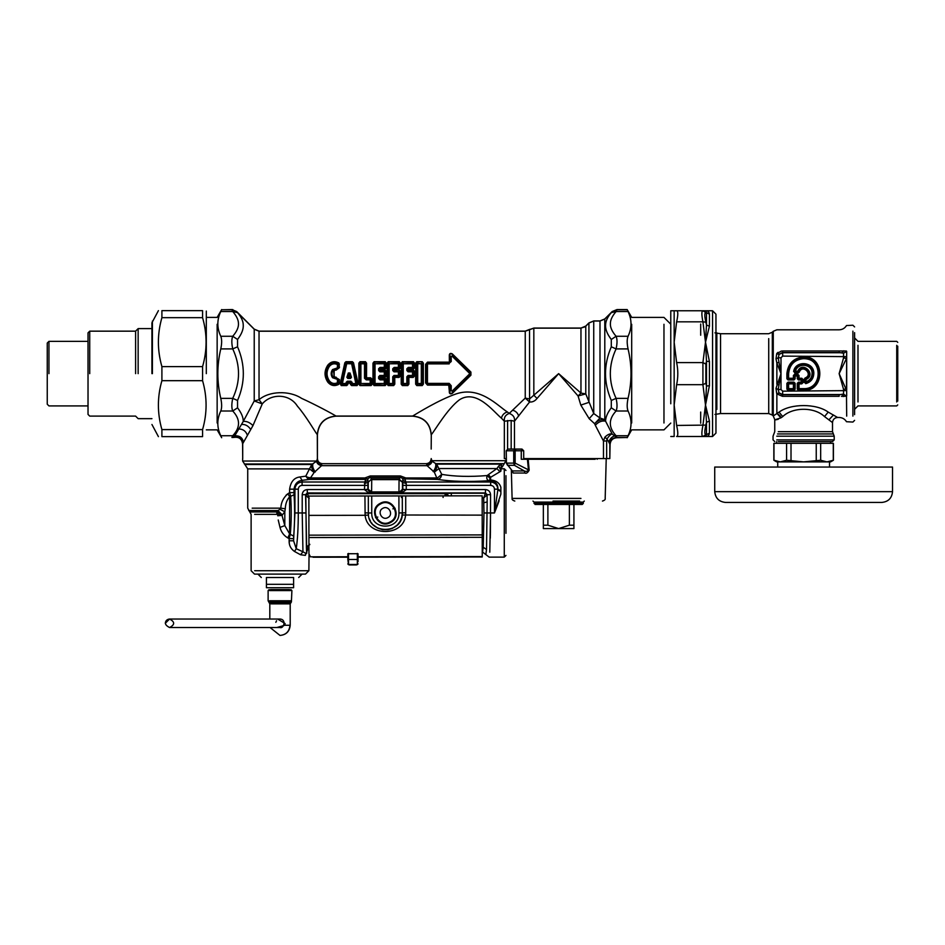 <?xml version="1.0" encoding="UTF-8"?>
<svg xmlns="http://www.w3.org/2000/svg" width="945" height="945" viewBox="0 0 945 945"><rect width="100%" height="100%" fill="white"/><g stroke="black" fill="none" stroke-linecap="round" stroke-linejoin="round"><path stroke-width="1.42" d="M299.99 476.965L302.093 480.332C297.498 480.97 294.805 483.923 294.001 489.167L289.619 489.167C290.694 481.702 294.155 477.638 299.99 476.965L305.778 476.162L308.495 479.528L309.464 479.41L314.142 472.488L321.572 465.672C318.689 465.011 317.036 463.605 316.622 461.455L317.39 458.585L317.307 434.676C318.406 423.348 324.619 417.135 335.959 416.048C332.699 413.934 315.346 404.578 301.585 398.365C289.158 390.143 268.947 391.065 259.036 399.723L259.036 331.234L525.243 331.234L533.831 328.163L580.962 328.163L585.77 326.179L588.924 323.013L593.732 321.028L599.992 321.028L604.8 319.032L611.297 312.63C607.552 317 605.65 321.111 605.591 324.974C605.272 329.25 607.174 334.081 611.297 339.468L611.297 346.803C603.583 364.687 603.583 382.583 611.297 400.479L611.297 407.803C607.505 412.764 605.603 417.217 605.58 421.163C601.823 420.478 598.398 421.848 595.303 425.285L603.477 441.008L604.871 437.169L606.973 438.952L606.655 441.008L603.477 441.008L603.477 458.585L609.82 458.585L609.82 444.15C610.21 439.957 612.514 437.748 616.719 437.488L614.64 435.893C612.053 436.661 610.08 438.669 608.722 441.929L606.973 438.952C609.194 435.669 610.942 434.038 612.206 434.062L604.8 419.674L599.992 417.997L593.732 413.532L585.77 393.911L580.962 393.073L558.637 373.641L529.531 398.967L525.243 398.093L509.249 413.414C513.218 414.867 514.966 417.477 514.47 421.234L511.174 420.478L504.346 421.198L501.393 418.139C493.243 411.418 476.469 388.738 459.376 399.829C447.103 409.067 434.712 430.825 431.286 434.688L431.18 449.076M317.414 458.585L317.414 434.794L317.414 458.585C317.685 461.68 319.386 463.381 322.481 463.688L426.124 463.688C429.207 463.381 430.908 461.68 431.215 458.585L432.007 461.243L436.649 464.137L441.717 474.355C454.462 476.563 469.618 476.965 487.183 475.559C486.285 478.04 486.829 479.765 488.825 480.733L490.679 480.781C495.723 481.619 498.121 484.419 497.885 489.167L500.874 490.833L500.874 487.313L500.874 494.152L494.471 512.958L497.838 489.888L500.874 491.506L500.874 490.833M432.007 461.243C431.652 463.452 430.01 464.928 427.069 465.672L434.31 472.157C436.543 468.98 437.322 466.298 436.649 464.137L501.606 464.137C504.724 463.723 504.724 463.723 501.606 464.137L500.874 471.177L490.573 477.319L489.699 479.824L490.573 479.942L490.573 477.319L488.47 474.567L487.183 475.559L489.853 478.182M500.874 470.74L498.759 465.92L501.606 464.137L500.874 467.964C502.598 466.842 502.598 466.842 500.874 467.964L500.874 469.074M499.149 500.673L497.826 504.358M497.472 505.28L494.495 512.887M500.874 468.779L504.276 468.779L504.276 557.125L489.144 557.125L482.552 552.034L483.238 547.249L486.521 549.529L485.848 554.573M451.308 495.865L451.308 493.231L485.399 493.231L487.1 494.908L483.71 497.909L483.769 502.787L487.171 501.901L486.521 549.529M490.396 532.968L490.561 494.672L487.171 494.672L485.482 492.936L483.71 497.909L482.163 497.909M448.78 495.877L446.501 493.479L451.308 493.231M447.328 495.877L445.095 493.656L446.501 493.479M289.324 543.233L289.135 540.788C288.969 545.277 290.765 548.844 294.521 551.478L296.234 548.726C297.569 539.749 298.266 527.83 298.301 512.958L298.301 489.167C298.525 486.864 299.789 485.6 302.093 485.376L302.093 482.009L364.935 482.009L364.439 489.557L307.29 489.557C304.219 489.876 302.53 491.589 302.211 494.672L305.601 494.672L305.802 495.345L307.491 493.656L309.192 498.417L305.814 495.523L307.515 494.011M305.802 495.345L306.404 547.604L309.806 544.592M294.521 551.478L300.545 554.75L305.353 555.388L308.932 545.986M307.243 550.651L306.605 551.821L306.404 547.604M306.747 553.227C309.582 556.121 309.582 556.121 306.747 553.227L305.601 494.672L307.29 492.936L307.491 493.656L445.095 493.656L445.095 495.877M300.545 554.75L302.955 551.774L305.743 553.345L306.558 552.636M282.413 515.037L277.924 510.548L280.003 509.296L284.811 511.777L284.811 525.597L280.003 527.404C281.173 532 283.772 535.508 287.788 537.918L289.619 533.925L289.619 496.81L294.072 494.755C294.911 509.154 294.781 522.963 293.682 536.181L289.619 533.925L284.811 525.597L282 515.391L284.811 511.777L285.284 508.788C285.473 503.803 286.914 499.81 289.619 496.81L287.941 493.727L289.619 492.64L290.694 496.338C291.532 509.485 291.403 522.101 290.304 534.161L289.135 538.615L287.788 537.918L289.135 538.615L289.135 540.788L293.588 540.788L296.234 548.726L302.955 551.774L302.211 512.958L305.601 512.958M280.003 527.404L278.232 519.986M277.724 515.769L278.279 512.45L282 515.391L277.724 515.769M254.666 514.363L276.92 514.363L282 515.391L277.924 510.548L248.724 510.548L277.924 510.548M276.92 514.363L276.814 511.954L278.279 512.45M367.841 489.557L364.439 489.616L368.786 492.936L370.877 493.467L400.786 493.101L402.842 489.687L402.771 478.524L405.783 477.957L400.467 475.961L400.467 477.449L370.227 477.449L367.912 478.524L367.841 489.687L370.877 493.444L400.786 493.101M276.814 511.954L250.13 511.954L276.814 511.954L277.57 510.961M307.29 489.557L307.29 492.936L369.908 493.101M289.135 538.615L293.588 538.615L293.588 540.788L294.935 512.958L294.935 489.167C295.383 484.844 297.769 482.458 302.093 482.009L302.093 480.332L308.495 479.528M399.806 493.444L398.955 491.908L371.633 491.908L368.243 489.286L368.243 482.257L364.404 483.604M371.609 478.95L368.243 482.257L371.728 478.95L371.609 492.581L368.243 489.286L364.439 489.616M371.728 491.908L371.609 492.581M370.877 493.444L371.728 492.593L399.073 492.581L402.452 489.286L402.452 482.257L406.279 483.604L405.748 482.009L402.7 480.143M399.073 492.581L402.452 489.286L406.244 489.616L406.279 483.604M398.955 491.908L399.05 479.635L402.452 482.257L399.073 478.95M490.561 494.672C490.242 491.589 488.553 489.876 485.482 489.557L485.482 492.936L401.897 492.936L406.244 489.616M498.759 465.92L496.94 468.543L499.929 471.72L496.916 468.566L488.47 474.567M289.619 489.167L289.619 492.64L294.001 492.64L294.072 494.755M285.284 508.788L280.795 508.15C281.102 502.303 283.488 497.495 287.941 493.727M280.003 509.296L280.795 508.15L252.185 508.15L280.795 508.15M498.806 472.441L499.751 471.827M490.573 480.781L490.679 479.942C496.149 480.485 499.551 482.942 500.874 487.313M489.699 479.824L488.825 480.733C468.755 481.997 451.639 481.56 437.464 479.41L403.586 478.808M287.28 494.176L286.028 495.251M367.109 478.808L365.514 479.493L364.9 477.957L311.129 477.957L307.597 477.26L309.464 479.41L365.455 479.41L367.109 478.808L364.9 477.957L370.227 475.961L370.227 477.449L371.728 478.95L398.955 478.95L400.467 477.449L405.169 479.493L405.783 477.957L437.464 477.957L441.717 474.355C441.327 477.272 439.921 478.961 437.464 479.41L434.31 472.157L438.988 468.543L496.916 468.566M307.597 477.26L305.778 476.162L309.487 468.885L314.142 472.488C311.933 469.322 311.153 466.641 311.815 464.479L316.835 461.042L242.629 461.042L316.835 461.042C317.366 463.322 319.032 464.668 321.855 465.082L318.855 464.042M309.487 468.885L247.732 468.885L309.487 468.885L311.815 464.479L245.18 464.479L311.815 464.479M315.276 472.004C313.019 468.826 312.24 466.145 312.925 463.983L244.33 463.983L312.925 463.983M433.176 471.661C435.456 468.484 436.247 465.802 435.539 463.641L504.276 463.641L435.539 463.641M321.855 465.082C322.67 463.239 322.67 463.239 321.855 465.082L321.572 465.672L427.069 465.672L426.656 464.893C429.514 464.479 431.192 463.085 431.688 460.699L505.965 460.699L431.688 460.699M426.656 464.893C425.959 463.298 425.959 463.298 426.656 464.893M317.307 434.676C315.087 431.936 306.109 416.095 297.38 406.102C289.383 393.38 271.05 393.392 262.261 403.905L252.976 425.581L242.711 443.689L242.711 458.585L242.593 443.878C241.825 438.811 238.908 436.661 233.84 437.417C238.908 436.661 241.825 438.811 242.593 443.878M293.6 584.305L293.6 587.707L266.419 587.707L266.419 577.513C259.769 577.513 259.769 577.513 266.419 577.513L293.6 577.513L293.6 584.305L266.419 584.305M293.6 577.513C300.25 577.513 300.25 577.513 293.6 577.513M254.666 570.721L308.873 570.721L305.495 574.111L254.524 574.111L251.122 570.721L251.122 514.363L247.732 508.15L247.732 468.885L242.629 461.042L242.629 458.585M505.965 533.311L505.965 475.678L505.965 533.311M573.922 528.586L558.637 528.586L547.887 525.184L543.351 525.184L543.351 528.586L558.637 528.586L569.386 525.184L573.922 525.184L573.922 528.586M573.922 504.453L573.922 525.184M569.386 504.453L569.386 525.184M547.887 504.453L547.887 525.184M543.351 504.453L543.351 525.184M523.282 450.765L506.236 450.765L506.425 463.121L511.694 470.114M506.425 463.121L507.512 465.306L506.425 463.121L513.726 463.121L514.387 465.306L515.143 463.121L513.726 463.121L513.726 450.765L515.143 449.076L507.902 449.076L506.236 450.765L507.902 449.076M506.969 464.089L507.512 465.306L514.387 465.306L524.286 470.929L524.853 473.032L513.17 473.032L512.119 470.716M579.651 501.063L553.026 501.063M534.008 503.437L583.278 503.437L582.25 504.453L535.024 504.453L534.008 502.078L583.278 502.078L584.293 501.063M595.173 459.27L528.172 459.27L529.165 470.208C527.712 472.807 526.27 473.74 524.853 473.032M511.375 449.076L521.994 449.076L521.274 450.765L521.274 459.27L527.416 459.27L528.491 470.291C527.251 471.437 525.857 471.649 524.286 470.929L512.403 470.929L513.17 473.032M523.695 459.27L523.695 450.765L521.994 449.076L515.852 449.076L515.143 450.765L515.143 463.121L529.165 470.208M527.416 459.27L528.172 459.27M515.852 449.076L515.143 449.076M349.048 375.897L349.296 373.263L350.749 377.504L347.583 377.504L349.048 373.263L350.028 373.003L351.469 377.291L348.918 376.878L347.854 378.484L346.862 377.291L348.776 376.712L349.048 373.263L348.303 373.003L350.028 373.003M349.555 376.712L349.296 375.897M351.469 377.291L350.489 378.484L349.426 376.878M347.358 381.201L350.985 381.201L352.367 384.048L355.946 384.048L356.737 383.245L351.635 363.223L345.988 363.695L341.606 383.245L342.385 384.048L345.964 384.048L347.358 381.804L350.985 381.804L351.635 385.182L357.104 385.182L352.91 362.821L351.635 363.778L345.988 363.695L345.421 362.821L340.885 383.954L341.228 385.182L346.709 385.182L347.524 383.091L346.248 382.193L347.358 381.201L348.103 383.245L350.229 383.245L350.489 384.509L352.367 383.493L358.108 383.741L353.501 362.774L352.367 362.1L351.635 363.778L355.946 384.048L357.104 385.584L358.108 383.741M350.985 381.201L350.713 383.103L348.02 382.784M353.501 362.774L352.367 361.687L345.964 361.687L346.709 363.778L342.385 383.493L340.235 383.741L341.228 385.584L342.385 383.493L345.964 383.493L346.709 385.584L347.843 384.509L345.964 383.493L346.248 382.193M352.367 361.687L344.83 362.774L340.235 383.741M347.618 383.103L347.843 384.509M350.489 384.509L351.635 385.584L352.083 382.193M506.201 458.585L504.346 458.585L504.346 421.198C503.874 417.395 505.516 414.796 509.249 413.414L507.37 411.985C497.72 405.83 479.954 385.82 456.163 393.9C438.929 399.794 417.324 413.284 412.634 416.048L335.959 416.048M327.797 365.136C330.927 361.486 334.624 360.766 338.901 362.986L339.432 367.64L334.14 370.783L334.14 376.5L339.432 379.63L338.901 384.284C334.624 386.505 330.927 385.796 327.797 382.134C324.123 376.476 324.123 370.806 327.797 365.136L328.269 365.42C331.152 361.9 334.601 361.214 338.617 363.364L338.794 367.593L338.192 367.664L337.719 364.002C334.294 362.549 331.341 363.211 328.86 365.975C325.411 371.09 325.411 376.193 328.86 381.296C331.341 384.072 334.294 384.721 337.719 383.28L338.192 379.606L333.172 377.197C331.565 374.822 331.565 372.448 333.172 370.086L338.192 367.664L337.412 367.617L337.424 364.51L338.901 362.986M366.672 377.811L365.29 378.248L365.29 363.86L364.522 363.223L360.151 363.86L360.151 383.422L370.18 384.048L370.948 383.422L370.948 379.807L370.18 378.933L364.51 378.295L364.522 363.223L365.443 362.1L359.998 362.1L359.502 384.213L359.998 385.182L371.101 385.182L371.598 384.213L371.55 379.276L365.88 377.716L365.928 363.057L365.29 363.86L360.907 363.778L359.998 361.687L358.864 363.14L360.907 363.778L360.907 383.493L358.864 384.142L359.998 385.584L360.907 383.493L370.18 383.493L371.101 385.584L372.236 384.142L370.18 383.493L370.18 379.866L372.2 379.228L370.617 377.811L370.18 379.866L366.247 379.866L366.672 377.811L370.617 377.811M386.304 371.243L384.958 369.814L380.044 369.908L384.733 369.46L386.304 368.042L385.666 368.007L385.702 363.057L385.064 363.86L384.296 363.223L374.255 363.86L374.255 383.422L375.023 384.048L385.064 383.422L385.064 379.807L384.284 378.933L379.406 378.508L379.866 376.193L384.284 376.193L385.064 375.437L385.064 371.834L384.284 371.09L379.866 371.09L379.406 368.763L384.284 368.337L385.064 367.463L385.064 363.86L384.296 363.223L385.217 362.1L374.102 362.1L373.618 363.057L374.102 385.182L385.217 385.182L385.666 379.276L379.984 377.988L378.626 378.555L378.626 376.771L384.958 377.457L386.304 376.039L385.643 376.051L384.958 370.393L384.284 371.822L386.304 371.243L386.304 376.039M386.304 379.228L384.733 377.811L384.284 379.866L386.304 379.228L386.34 384.142L385.064 383.422L384.296 384.048L385.217 385.584L386.34 384.142M400.408 371.243L399.073 369.814L393.522 370.534L394.183 368.337L398.4 368.337L399.18 367.463L399.18 363.86L398.412 363.223L388.371 363.86L388.371 383.422L389.139 384.048L393.51 383.422L393.982 376.193L398.4 376.193L399.18 375.437L399.18 371.834L392.742 370.511L392.742 368.727L398.849 369.46L400.42 368.042L399.782 368.007L399.818 363.057L398.412 363.778L399.333 362.1L388.218 362.1L387.733 363.057L388.218 385.182L393.675 385.182L394.1 377.362L399.073 377.457L400.408 376.039L399.759 376.051L399.073 370.393L398.4 371.822L400.408 371.243L400.408 376.039M414.524 376.039L414.524 371.243L413.178 369.814L407.626 370.534L408.299 368.337L413.886 368.007L413.934 363.057L413.296 363.86L412.528 363.223L402.487 363.86L401.849 363.057L401.849 384.213L402.334 385.182L407.779 385.182L408.216 377.362L413.178 377.457L414.524 376.039L413.875 376.051L413.875 371.22L413.178 370.393L412.516 371.09L408.098 371.09L406.846 370.511L406.858 368.727L412.953 369.46L414.536 368.042L412.953 369.46M452.253 353.843C450.103 352.863 449.123 353.631 449.312 356.147L450.021 355.981L450.08 361.321L448.733 362.667L427.483 362.667L426.313 364.286L426.313 382.997L427.483 384.603L448.733 384.603L450.363 385.631L450.021 391.289C449.678 393.569 450.292 394.207 451.852 393.214L470.409 374.704L470.409 372.578L451.852 354.068C450.292 353.064 449.678 353.702 450.021 355.981L450.363 361.651L448.733 362.159L449.206 363.223L427.979 363.223L426.585 364.593L425.581 364.38L425.581 382.902L426.585 382.678L427.979 384.048L427.483 385.111L448.733 385.111L449.206 384.048L451.237 385.761L451.214 390.568L452.029 391.171L469.417 374.078L470.917 375.2L470.917 372.07L452.253 353.843L452.513 355.781L450.363 356.891L451.214 356.702L451.237 361.51L449.206 363.223L451.237 361.51M448.733 385.111L449.312 391.124C449.123 393.64 450.103 394.419 452.253 393.427L470.917 375.2M448.733 362.159L427.483 362.159L427.979 363.884L426.585 364.593L426.585 382.678L427.979 384.048L449.206 384.048L449.206 383.398L451.237 385.761M469.417 374.078L469.417 373.204L452.029 356.111L451.214 356.702M406.858 368.727L408.299 367.416L412.516 367.416L412.528 363.778L403.255 363.778L403.255 383.493L406.858 383.493L406.846 376.771L408.098 375.448L412.516 375.448L412.516 371.822L408.098 371.822L408.736 368.786M408.098 375.448L408.098 376.193L412.516 376.193L413.296 375.437L413.296 371.834L412.516 371.09L412.516 371.822L414.524 371.243M414.536 368.042L414.571 363.14L413.449 361.687L402.334 361.687L403.255 363.223L402.487 363.86L402.487 383.422L403.255 384.048L407.626 383.422L407.626 376.736L408.098 376.193L408.736 376.878M406.846 376.771L413.178 376.89L413.875 376.051L413.296 375.437L412.516 375.448L413.178 377.457M392.742 368.727L394.183 367.416L398.4 367.416L398.412 363.778L389.139 363.778L389.139 383.493L392.754 383.493L392.742 376.771L393.982 375.448L398.4 375.448L399.073 376.89L399.759 376.051L398.4 375.448L398.4 371.822L393.982 371.822L394.62 368.786M394.183 367.416L394.608 368.727L398.849 368.727L399.782 368.007L399.18 367.463L398.4 367.416L398.849 369.46M393.982 375.448L394.62 376.878M392.742 376.771L399.073 377.457M380.067 367.416L380.634 369.46L378.626 368.727L380.067 367.416L384.284 367.416L384.733 368.727L385.666 368.007L384.284 367.416L384.296 363.778L375.023 363.778L374.102 361.687L372.98 363.14L375.023 363.778L375.023 383.493L372.98 384.142L374.102 385.584L375.023 383.493L384.296 383.493L384.284 379.866L380.067 379.866L380.032 377.362M378.626 376.771L379.866 375.448L384.284 375.448L384.284 371.822L379.866 371.822L378.626 370.511L380.504 368.727L384.733 368.727L384.733 369.46M379.866 371.822L380.032 369.908M379.866 375.448L380.504 376.878M366.247 379.866L364.51 378.295M408.299 367.416L408.724 368.727L412.953 368.727L413.296 363.86L412.528 363.223L413.449 362.1L402.334 362.1L401.212 363.14L401.212 384.142L403.255 383.493L402.334 385.584L407.779 385.584L406.858 383.493L408.913 384.142L408.866 377.457L408.264 377.362M380.067 379.866L378.626 378.555M329.427 366.341C326.261 371.208 326.261 376.063 329.427 380.93C331.624 383.516 334.294 384.119 337.424 382.772L338.617 383.918C334.601 386.056 331.152 385.371 328.269 381.863C324.82 376.382 324.82 370.901 328.269 365.42L329.427 366.341C331.624 363.766 334.294 363.152 337.424 364.51L339.456 364.156M339.456 383.127L337.424 382.772L337.412 379.666L338.794 379.677L338.901 384.284M337.412 379.666L336.337 377.858L339.432 379.63M336.715 379.134L332.522 377.716L333.597 376.913L336.337 377.858L336.136 377.173M332.522 377.716C330.738 375 330.738 372.271 332.522 369.554L333.597 370.357L334.14 376.5M332.522 369.554L336.715 368.148L336.337 369.412L333.597 370.357L334.14 370.783M336.715 368.148L337.412 367.617M449.359 385.832L450.08 385.95L450.021 391.289L449.312 391.124M451.214 390.568L452.513 391.49L452.253 393.427M452.029 391.171L470.019 374.704L470.019 372.566L470.917 372.07M469.417 373.204L470.019 372.566L452.029 356.111M423.36 363.14L422.238 361.687L416.792 362.1L416.296 363.057L416.792 385.182L422.238 385.182L422.722 384.213L422.722 363.057L422.084 363.86L415.658 363.14L415.658 384.142L416.946 383.422L417.714 384.048L416.792 385.584L422.238 385.584L421.316 384.048L422.084 383.422L423.36 384.142L423.36 363.14L422.238 362.1L421.316 363.778L417.714 363.778L417.714 383.493L421.316 383.493L421.316 363.778L422.084 363.86L422.084 383.422L421.316 384.048L416.946 383.422L416.946 363.86L417.714 363.223L416.792 361.687L415.658 363.14M414.571 363.14L413.449 361.687M408.205 369.294L408.736 370.393M408.216 369.908L413.178 369.814M400.42 368.042L400.456 363.14L399.333 361.687L388.218 361.687L389.139 363.778L387.096 363.14L387.096 384.142L389.139 383.493L388.218 385.584L393.675 385.584L392.754 383.493L394.797 384.142L394.75 377.457L394.148 377.362M400.456 363.14L399.333 361.687M394.089 369.294L394.62 370.393M394.1 369.908L399.073 369.814M380.516 378.484L380.516 376.89L384.958 376.89L384.284 375.448L385.643 376.051L384.958 377.457M386.304 368.042L386.34 363.14L385.217 361.687L374.102 361.687M380.504 370.393L384.958 369.814M379.996 377.976L384.733 377.811M366.53 377.681L366.565 363.14L365.443 361.687L359.998 361.687M339.432 367.64L336.136 370.109M580.962 328.163L580.962 393.073L578.068 395.967L558.637 373.641L537.055 398.447C534.988 401.07 532.496 402.251 529.578 402.003L514.47 421.234L514.47 449.076M585.77 326.179L585.77 393.911L578.068 395.967L580.809 405.098L588.924 402.369L588.924 323.013M599.992 321.028L599.992 417.997L594.629 423.714L589.172 418.682L580.809 405.098M604.8 319.032L604.8 419.674C601.138 419.096 597.748 420.442 594.629 423.714L595.303 425.285M525.243 331.234L525.243 398.093L529.578 402.003L529.531 329.699M604.871 437.169C607.706 434.416 610.163 433.389 612.206 434.062L614.64 435.893L616.093 435.728C608.391 427.494 608.391 419.249 616.093 411.004C617.321 408.098 617.321 403.893 616.093 398.365C608.391 381.874 608.391 365.396 616.093 348.906C617.321 343.389 617.321 339.172 616.093 336.266C611.982 331.518 610.08 327.194 610.399 323.308C610.458 319.776 612.36 315.854 616.093 311.543L616.92 309.783L611.935 311.897M254.229 329.238L254.229 400.952L262.261 403.905L259.036 399.723L254.229 400.952L243.255 421.435C243.326 417.418 241.412 412.87 237.549 407.803L237.549 400.479C245.251 382.583 245.251 364.687 237.549 346.803L237.549 339.468C241.66 334.069 243.562 329.238 243.243 324.974C243.184 321.111 241.282 317 237.549 312.63L254.229 329.238L259.036 331.234M663.969 324.289L663.969 422.994L663.969 324.289M252.976 425.581C249.787 422.427 246.55 421.045 243.255 421.435L234.738 435.858C239.451 435.503 242.333 437.5 243.385 441.87M233.958 437.181L231.915 437.488L232.742 435.728L234.738 435.858L233.958 437.181C239.05 436.413 241.967 438.574 242.711 443.689M593.732 321.028L593.732 413.532L589.172 418.682M533.831 328.163L533.831 395.223L537.055 398.447M609.82 444.15L608.722 441.929M611.297 400.479L616.093 398.365L628.059 398.365C626.889 403.881 626.889 408.086 628.059 411.004C632.016 419.249 632.016 427.494 628.059 435.728L627.267 437.488L616.719 437.488M616.92 437.488L616.093 435.728L628.059 435.728M609.82 458.585L610.08 444.481C610.494 440.335 612.773 438.078 616.92 437.724L627.267 437.488M610.08 444.481C610.494 440.335 612.773 438.078 616.92 437.724L617.014 437.724M431.286 434.688C430.188 423.36 423.974 417.135 412.634 416.048M231.915 437.488L233.84 437.417M611.297 407.803L616.093 411.004L628.059 411.004M611.297 346.803L616.093 348.906L628.059 348.906C631.981 365.396 631.981 381.886 628.059 398.365M611.297 339.468L616.093 336.266L628.059 336.266C626.889 339.184 626.889 343.401 628.059 348.906M611.297 312.63L616.093 311.543L628.059 311.543C631.981 319.788 631.981 328.021 628.059 336.266M631.697 324.289L631.697 422.994L631.697 324.289M221.567 437.488L220.776 435.728L232.742 435.728C240.443 427.494 240.443 419.249 232.742 411.004L237.549 407.803M220.776 435.728C216.83 427.494 216.83 419.249 220.776 411.004L232.742 411.004C231.525 408.098 231.525 403.893 232.742 398.365L237.549 400.479M220.776 411.004C221.945 408.086 221.945 403.881 220.776 398.365L232.742 398.365C240.443 381.874 240.443 365.396 232.742 348.906L237.549 346.803M220.776 398.365C216.866 381.874 216.866 365.396 220.776 348.906L232.742 348.906C231.525 343.389 231.525 339.172 232.742 336.266L237.549 339.468M220.776 311.543L232.742 311.543L231.915 309.783L221.567 309.783L220.776 311.543C216.866 319.788 216.866 328.033 220.776 336.266L232.742 336.266C236.864 331.518 238.766 327.194 238.447 323.308C238.376 319.776 236.474 315.854 232.742 311.543L237.549 312.63M231.915 309.783L236.911 311.897M217.149 324.289L217.149 422.994L217.149 324.289M603.477 458.585L523.695 458.585M317.414 434.794C318.524 423.466 324.737 417.253 336.077 416.143L412.528 416.143C423.856 417.253 430.081 423.466 431.18 434.794C430.081 423.466 423.856 417.253 412.528 416.143L336.077 416.143C324.737 417.253 318.524 423.466 317.414 434.794M628.059 311.543L627.267 309.783L616.92 309.783M627.267 309.783L617.014 309.558L612.183 311.555L604.776 318.949L599.992 320.934L593.732 320.934L588.9 322.942L585.746 326.096L580.962 328.069L533.831 328.069L525.243 331.128L259.036 331.128L254.252 329.143L236.663 311.555L231.832 309.558L221.567 309.783M220.776 336.266C221.945 339.184 221.945 343.401 220.776 348.906M232.895 309.641L231.832 309.558M529.956 329.273L525.243 331.128M585.746 326.096L584.861 326.84M584.742 326.923L580.962 328.069M627.137 309.558L617.014 309.558L612.183 311.555M364.935 495.995L365.113 515.297C367.05 536.937 403.704 536.89 405.582 515.238L405.736 512.745L402.334 512.922L402.31 495.936L308.861 496.078L308.944 553.829L310.433 556.818L347.831 557.007M369.401 518.84L370.653 521.486M371.491 522.798L372.141 523.648M373.098 524.723L377.598 528.078L382.619 529.72L388.041 529.732L392.34 528.432L397.372 524.947L400.007 521.534L401.731 517.447L402.334 512.922C403.302 534.835 367.451 534.882 368.349 512.981L368.479 515.049L365.113 515.297L308.897 515.379M358.025 556.995L482.245 556.818L482.163 495.83L402.31 495.936M364.959 512.804L368.349 512.981L368.326 495.983M308.944 553.829L310.433 556.818L347.831 556.77M358.025 561.732L358.013 553.723L347.831 553.735L347.831 559.499L348.516 559.499L348.504 553.439M380.445 504.016C368.644 509.839 378.98 528.704 390.238 521.888C402.038 516.064 391.702 497.2 380.445 504.016M382.808 508.339C376.712 511.339 382.063 521.085 387.875 517.577C393.97 514.564 388.631 504.819 382.808 508.339M347.843 563.834L349.626 564.945L348.516 564.661L348.516 559.499L357.352 559.487L357.352 564.484L348.516 564.496L347.831 559.499M356.253 564.933L358.037 563.976L356.537 564.921L349.615 564.945M347.843 563.988L348.516 564.661M169.557 627.527L279.98 627.527C283.701 629.063 286.772 619.329 279.98 619.034L169.557 619.034L165.304 623.287C165.576 620.723 166.993 619.306 169.557 619.034L165.304 623.287C165.588 620.723 166.993 619.306 169.557 619.034L169.557 619.034C164.099 621.869 164.099 624.704 169.557 627.527C175.002 624.704 175.002 621.869 169.557 619.034L279.98 619.034L277.653 619.034L285.106 623.558L284.811 625.259L276.826 627.527M269.573 590.59L290.446 590.59L269.573 590.59M270.471 589.574L289.548 589.574L270.471 589.574M88.027 341.358L48.951 341.358L47.25 343.059L47.25 404.224L48.951 405.913L88.027 405.913M48.951 373.641L48.951 341.358L48.951 373.641M89.728 373.641L89.728 331.163L89.728 373.641M151.932 328.612L138.147 328.612L135.596 331.163L89.728 331.163L88.027 332.864L88.027 414.418L89.728 416.107L135.596 416.107L138.147 418.659L151.932 418.659M135.596 373.641L135.596 331.163L135.596 373.641M138.147 373.641L138.147 328.612L138.147 373.641M151.932 373.641L151.932 322.777L151.932 373.641M202.573 429.597L202.573 436.637C207.25 436.637 207.25 436.637 202.573 436.637L161.902 436.637C157.224 436.637 157.224 436.637 161.902 436.637L161.902 429.597L202.573 429.597C207.25 413.296 207.25 396.983 202.573 380.681L202.573 366.601C207.25 350.288 207.25 333.987 202.573 317.674L202.573 310.633C207.25 310.633 207.25 310.633 202.573 310.633L161.902 310.633L161.902 317.674C157.224 333.987 157.224 350.288 161.902 366.601L161.902 380.681C157.224 396.983 157.224 413.296 161.902 429.597M161.902 310.633C157.224 310.633 157.224 310.633 161.902 310.633M206.305 373.641L206.305 311.07L206.305 373.641M202.573 317.674L161.902 317.674M161.902 366.601L202.573 366.601M202.573 380.681L161.902 380.681M716.842 409.421C716.842 416.013 716.842 416.013 716.842 409.421L716.842 332.864L716.842 409.421M774.746 441.598L773.045 439.897L773.045 436.188L774.746 431.688L774.746 419.58L773.258 415.977L779.046 412.103C790.859 403.397 816.397 403.397 828.21 412.103L837.577 417.454L839.136 417.466C842.338 417.584 844.795 418.989 846.496 421.718L852.898 422.061L854.599 420.36M776.684 393.533L779.164 393.096L782.46 394.726L839.136 394.726L843.542 394.077L843.542 389.364L839.136 373.641L846.496 358.45L843.542 357.919L843.542 353.194L839.136 352.544L782.46 352.544L779.164 354.186L778.219 357.777L780.995 373.641L776.01 388.371L776.684 393.533L779.164 393.096M781.42 351.02L776.684 353.737L776.01 358.899L776.861 363.022L778.928 362.207M778.278 419.285C772.821 420.537 773.695 420.076 780.877 417.867L776.861 413.26L776.861 393.888L782.46 396.321L782.673 394.526L842.054 394.526L844.015 396.463L842.597 396.392M780.877 417.867L782.732 416.58C792.772 406.858 814.484 406.858 824.524 416.58L832.51 422.569C832.817 419.474 834.518 417.773 837.613 417.466M780.818 417.666L780.629 417.064M780.464 416.674L780.168 416.072M779.956 415.729L776.861 413.26M776.01 388.371L778.219 389.505L778.999 392.86L782.673 394.526L782.673 391.171L846.661 390.616L839.136 373.641L843.542 357.919M776.01 358.899L778.219 357.777L780.995 357.777L780.995 373.641L778.219 389.505L780.995 389.505L782.673 391.171M780.995 389.505L780.995 373.641L776.861 363.022L776.861 384.249L778.928 385.076M776.684 353.737L778.999 354.422L782.673 352.757L782.46 350.961L839.219 350.961M776.861 353.395C776.861 322.422 776.861 322.422 776.861 353.395L779.164 354.186M776.92 353.324L778.007 352.367M846.354 351.008L839.136 350.961C839.136 323.131 839.136 323.131 839.136 350.961L839.136 352.544M843.755 350.819L842.054 352.757L782.673 352.757L782.673 356.1L780.995 357.777M841.404 396.345L846.496 396.179L843.542 394.077M782.673 356.1L846.661 356.655L846.496 388.82L843.542 389.364M846.661 356.655L846.685 351.481C846.685 317 846.685 317 846.685 351.481L843.542 353.194M846.496 396.179C846.496 429.715 846.496 429.715 846.496 396.179L846.685 416.131M846.685 357.434L846.685 389.836M846.661 390.616L846.685 395.79M776.79 436.188L834.211 436.188L834.211 439.897L776.79 439.897M795.466 371.999L795.466 371.279C797.497 362.443 811.731 363.778 812.086 372.838C812.168 377.268 810.137 380.256 805.99 381.804L805.99 379.512C816.964 374.763 802.506 360.305 797.745 371.279L794.769 371.078L794.095 371.657L794.792 372.519L798.797 372.023C802.423 362.573 814.696 374.846 805.234 378.472L804.738 382.465L805.99 381.804L806.191 382.489L805.27 381.804L805.719 378.851L805.99 379.512L804.266 379.158L804.266 382.465L805.612 383.174L806.191 382.489C815.771 380.292 814.318 364.841 804.49 364.463C799.694 364.368 796.446 366.577 794.769 371.078L795.466 371.999L794.792 373.003L798.112 373.003L797.745 371.279L798.419 371.55L795.466 371.999M786.89 389.163L788.614 388.643L788.614 383.859L793.41 383.859L793.41 388.643L788.142 388.643L788.095 382.855L788.095 389.647L794.414 389.163L794.414 383.339L788.095 382.855L788.095 382.134L786.89 383.339L786.89 389.163L788.095 390.368L793.93 390.368L795.135 389.163L795.135 383.339L793.93 382.134L788.095 382.134M793.93 382.134L793.883 383.859L786.89 383.339M793.93 390.368L793.41 388.643L788.614 389.127L788.095 390.368M795.135 383.339L793.883 383.859L793.883 388.643L795.135 389.163M794.603 374.279L793.41 375.472L793.41 378.248L788.614 378.248L788.614 373.641C789.571 364.581 794.58 359.584 803.628 358.627C822.977 357.801 822.977 389.47 803.628 388.643L799.021 388.643L799.021 383.859L801.785 383.859L802.99 382.654L802.99 379.453L801.785 378.248L799.021 378.248L799.021 375.472L797.816 374.279L794.603 374.279L795.135 375.992L797.297 375.992L797.297 378.768L798.49 379.973L801.265 379.973L801.265 382.134L798.49 382.134L797.297 383.339L797.297 389.163L798.49 390.368L803.628 390.368C825.209 391.289 825.209 355.981 803.628 356.903C793.54 357.966 787.965 363.541 786.89 373.641L786.89 378.768L788.095 379.973L793.93 379.973L795.135 378.768L795.135 375.992L794.414 375.992L795.135 375.271L798.017 375.992L797.297 375.992L797.816 374.752L793.883 375.472L793.93 379.973M799.021 375.472L798.017 375.992L798.017 378.768L801.986 379.973L801.265 379.973L801.785 378.732L797.297 378.768M802.99 379.453L801.986 379.973L801.265 382.855L798.49 382.855L798.49 382.134M802.99 382.654L801.986 382.134L801.265 382.855L801.785 383.375L802.506 382.654L801.785 378.248M797.816 374.279L799.021 378.248L798.49 379.973M786.89 373.641L788.142 373.641C787.291 353.666 819.965 353.666 819.114 373.641C818.134 382.973 812.972 388.147 803.628 389.127L798.537 388.643L799.021 383.375L798.017 383.339L798.017 389.163L803.628 389.647C813.279 388.631 818.618 383.292 819.634 373.641C820.52 352.993 786.736 352.993 787.61 373.641L788.095 379.252L795.135 378.768M788.614 373.641L788.614 378.732L786.89 378.768M793.41 375.472L794.414 375.992L794.414 378.768L788.614 378.732L788.095 379.973M801.785 383.859L797.297 383.339M797.297 389.163L799.021 388.643L798.49 390.368M798.419 371.55L799.257 372.176C802.541 363.612 813.645 374.728 805.081 378.012L805.719 378.851C815.441 374.633 802.636 361.817 798.419 371.55M804.266 382.465L805.612 383.174C816.433 381.52 815.24 364.085 804.289 363.919C798.997 364.002 795.595 366.577 794.095 371.657L794.792 373.003M896.734 401.968L896.734 345.303L896.734 401.968M897.75 401.07L897.75 346.201L897.75 401.07M852.898 416.131L852.898 331.14L852.898 416.131M854.599 414.642L854.599 332.64L854.599 414.642M834.211 439.897L832.51 441.598L778.278 441.598M803.628 461.881L780.275 461.881C775.502 461.881 775.502 461.881 780.275 461.881L786.583 460.262L803.628 461.881L820.673 460.262L826.981 461.881C831.754 461.881 831.754 461.881 826.981 461.881L777.735 461.881L777.735 467.054M829.521 467.054L829.521 461.881L826.981 461.881L833.289 460.262L833.289 443.323L773.967 443.323L773.967 460.262L780.275 461.881M830.596 443.323L830.596 441.598M791.012 443.323L791.012 460.262M816.244 460.262L816.244 443.323M786.583 460.262L786.583 443.323M820.673 443.323L820.673 460.262M892.529 467.054L714.727 467.054L892.529 467.054L892.529 491.66C891.879 498.204 888.288 501.795 881.732 502.445L725.524 502.445C719.015 501.76 715.412 498.157 714.727 491.66L714.727 467.054M700.682 412.055L700.682 423.254M700.682 324.029L700.682 335.227M676.632 436.495C678.191 436.212 678.191 432.526 676.632 425.451L705.856 425.085L706.482 422.309L705.502 405.062L706.482 386.044L705.856 383.233L702.915 384.686L702.915 362.596L705.856 364.049L706.482 361.238L705.502 342.208L706.482 324.974L705.856 322.186L702.915 321.82C701.521 314.744 701.521 311.059 702.915 310.775L705.856 312.594L706.482 312.571L705.502 310.775L702.915 310.775L705.502 310.775L706.482 312.571L709.423 314.177L709.423 326.249L705.502 342.208L709.423 361.557L709.423 385.714L705.502 405.062L709.423 421.021L709.423 433.105C709.187 435.432 707.888 436.566 705.502 436.495L676.632 436.495M709.423 421.021L706.482 422.309L706.482 434.712L705.502 436.495L706.482 434.712L705.856 434.676L702.915 436.495C701.521 436.212 701.521 432.538 702.915 425.451L705.502 405.062L702.915 384.686L676.632 384.686C678.191 377.315 678.191 369.956 676.632 362.596L702.915 362.596L705.502 342.208L702.915 321.82L676.632 321.82C678.191 314.744 678.191 311.059 676.632 310.775L705.502 310.775C707.888 310.716 709.187 311.85 709.423 314.177M676.632 321.82L674.163 342.208L674.163 310.775L676.632 310.775L670.773 310.775L670.773 403.775M676.632 362.596L674.163 342.208L674.163 436.495L670.773 436.495M676.632 384.686L674.163 405.062L676.632 425.451M706.482 312.571L706.482 324.974L709.423 326.249M709.423 361.557L706.482 361.238L706.482 386.044L709.423 385.714M706.482 434.712L709.423 433.105M712.565 310.775L715.956 314.177L715.956 433.105L712.565 436.495L712.565 310.775L705.502 310.775M483.769 502.787L483.982 512.958L490.561 512.958L489.782 552.199M490.29 538.237L490.384 533.547M483.982 512.958L483.238 547.249M485.387 493.538L487.077 495.062L487.171 501.901L487.1 494.908M309.783 544.261L306.381 547.249M305.353 555.388L305.743 553.345M294.935 512.958L302.211 512.958L302.211 494.672M293.682 536.181L293.588 538.615M298.301 489.167L294.001 489.167L294.001 492.64M402.842 485.376L490.679 485.376L490.679 482.009C495.003 482.458 497.389 484.844 497.838 489.167L497.838 489.888L497.838 489.167L494.471 489.167L494.471 512.958L490.561 512.958M485.482 489.557L402.842 489.557M302.093 485.376L367.841 485.376M371.728 479.635L398.955 479.635M405.169 479.493L405.748 482.009L490.679 482.009L490.679 479.942M490.679 485.376C492.983 485.6 494.247 486.864 494.471 489.167M365.514 479.493L364.935 482.009L367.983 480.143M375.531 517.647L377.799 517.069M395.152 508.268L392.884 508.835M400.467 475.961L370.227 475.961M580.951 498.417L512.095 498.417C511.741 499.456 512.651 500.342 514.812 501.063M346.862 377.291L348.303 373.003M350.489 378.484L347.854 378.484M351.635 385.584L357.104 385.584M345.964 361.687L344.83 362.774M341.228 385.584L346.709 385.584M366.565 363.14L365.443 361.687M372.236 384.142L372.2 379.228M359.998 385.584L371.101 385.584M358.864 363.14L358.864 384.142M374.102 385.584L385.217 385.584M372.98 363.14L372.98 384.142M386.34 363.14L385.217 361.687M393.675 385.584L394.797 384.142M387.096 384.142L388.218 385.584M388.218 361.687L387.096 363.14M407.779 385.584L408.913 384.142M401.212 384.142L402.334 385.584M402.334 361.687L401.212 363.14M422.238 385.584L423.36 384.142M415.658 384.142L416.792 385.584M422.238 361.687L416.792 361.687M449.312 356.147L449.359 361.439M425.581 382.902L427.483 385.111M427.483 362.159L425.581 364.38M427.979 383.398L449.206 383.398M427.459 364.486L427.459 382.784M449.206 363.884L427.979 363.884M378.626 370.511L378.626 368.727M393.982 371.822L392.742 370.511M408.098 371.822L406.846 370.511M329.427 380.93L327.797 382.134M239.215 428.995C243.078 429.172 245.735 431.109 247.212 434.818M241.896 424.423C245.487 424.281 248.44 425.994 250.768 429.562M512.71 410.189C515.757 411.099 517.754 413.059 518.675 416.036M507.37 411.985C504.24 412.859 502.244 414.914 501.393 418.139M606.655 441.008L606.655 458.585M511.174 449.076L511.174 420.478M507.595 449.099L507.595 420.478M443.087 497.495L443.087 495.877M401.46 497.554L401.46 495.936M482.186 515.131L402.204 515.001M358.025 556.759L482.245 556.581M308.92 535.154L482.21 534.905M308.92 537.551L482.222 537.303M405.736 512.745L405.712 495.936M371.728 495.983L371.751 512.97L368.349 512.981M371.751 512.97C370.948 530.511 399.794 530.464 398.932 512.934L402.334 512.922M398.932 512.934L398.908 495.948M380.114 503.413C367.534 509.638 378.567 529.755 390.568 522.49C403.149 516.265 392.128 496.149 380.114 503.413M358.037 563.811L357.352 564.649M358.025 559.475L357.352 559.487L357.34 553.427M348.752 564.26L349.343 564.933L348.752 564.26M270.069 627.527L280.003 635.442C286.205 634.839 289.595 631.449 290.198 625.259L284.811 625.259M280.003 635.442C286.051 634.839 289.383 631.449 289.973 625.259M269.573 600.76L290.446 600.76L269.573 600.76M290.883 589.574L291.899 590.59L291.403 601.965L270.01 601.965M271.061 603.867L290.115 603.867M270.624 602.674L290.611 602.674M152.405 373.641L152.405 321.052L152.405 373.641M714.94 332.864L720.551 333.715L720.551 413.567L768.722 413.567L768.722 338.605M720.551 333.715L768.722 333.715L772.325 332.215L772.325 415.056L768.722 413.567M772.325 415.056L773.258 415.977L773.258 331.293L776.861 329.805L839.136 329.805C842.338 329.699 844.795 328.281 846.496 325.553L852.898 325.222L854.599 326.911M782.732 416.58L779.046 412.103M782.46 396.321L839.136 396.321C839.136 424.14 839.136 424.14 839.136 396.321L839.136 394.726M828.978 419.781L833.443 414.973M824.524 416.58L828.21 412.103M846.496 351.091C846.496 317.555 846.496 317.555 846.496 351.091M778.278 431.688L832.51 431.688L832.51 422.569M777.534 433.944L833.36 433.944L832.51 431.688M803.628 388.643L803.628 390.368M798.112 373.003L799.257 372.176M805.707 383.646C811.034 382.063 813.739 378.496 813.822 372.944C813.645 361.451 795.359 360.199 793.623 371.55M805.081 378.012L804.266 379.158M857.989 401.968L857.989 345.303L857.989 401.968M892.529 491.66L714.727 491.66M705.856 312.594C704.462 312.901 704.462 316.091 705.856 322.186M705.856 364.049L705.856 383.233M705.856 425.085C704.462 431.18 704.462 434.381 705.856 434.676M502.197 467.078L505.965 460.699L505.965 458.585M308.885 570.721L309.039 554.03M261.316 577.513L257.926 574.111M298.691 577.513L302.093 574.111M504.276 468.779L505.965 470.48M504.276 557.125L505.965 555.424M506.201 450.765L506.414 463.452L512.284 470.858M606.206 459.27L605.178 498.417C605.532 499.456 604.623 500.342 602.461 501.063M534.008 502.078L532.98 501.063M583.278 503.437L583.278 502.078M512.095 498.417L511.339 469.819M627.161 437.724L631.697 429.869L663.969 429.869L670.773 423.077M627.161 309.558L631.697 317.402L663.969 317.402L670.773 324.194M206.305 429.869L217.149 429.869L221.673 437.724M206.305 317.402L217.149 317.402L221.673 309.558M597.205 459.27L597.205 458.585M313.031 557.231L347.831 557.184M358.025 557.16L482.245 556.983M275.846 622.306L276.566 620.759M269.809 619.034L269.809 603.867L268.12 600.76L268.12 590.59L269.136 589.574M290.198 625.259L290.198 603.867L291.403 601.965M158.417 436.637L151.932 424.494M158.417 310.633L151.932 322.777M714.94 414.418L720.551 413.567M772.325 332.215L773.258 331.293M833.36 433.944L834.211 436.188M854.599 337.956L857.989 341.358L896.734 341.358L897.75 342.373M854.599 409.315L857.989 405.913L896.734 405.913L897.75 404.897M776.66 443.323L776.66 441.598M776.66 461.881L773.849 460.262L773.849 443.323M830.596 461.881L833.407 460.262L833.407 443.323M702.915 436.495L712.565 436.495"/></g></svg>
